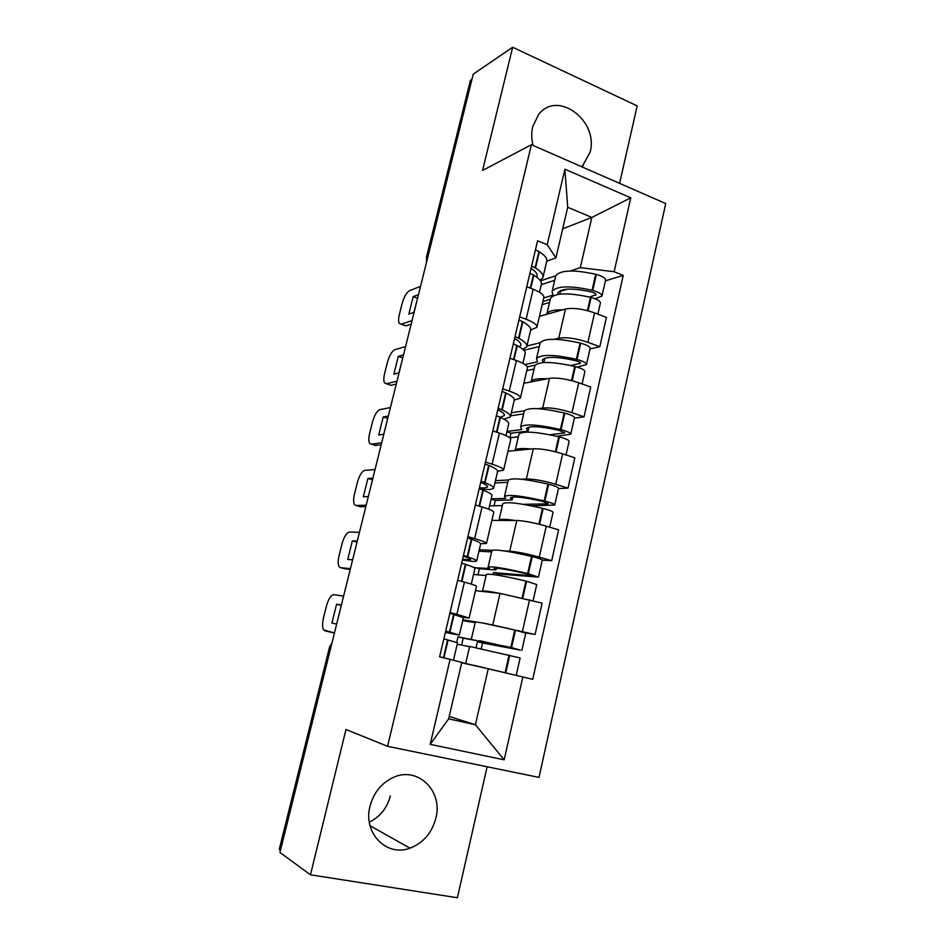 <?xml version="1.0" encoding="UTF-8"?>
<svg xmlns="http://www.w3.org/2000/svg" width="945" height="945" viewBox="0 0 945 945"><rect width="100%" height="100%" fill="white"/><g stroke="black" fill="none" stroke-linecap="round" stroke-linejoin="round"><path stroke-width="1.42" d="M582.025 166.899L590.082 152.228C599.071 120.747 557.184 89.373 538.508 114.664L532.708 126.689C531.303 132.749 531.421 138.998 533.074 145.447M390.344 795.903C387.131 808.058 380.114 816.787 369.33 822.091M370.038 806.132C362.75 832.746 386.47 857.257 409.929 848.161C423.265 842.975 431.9 832.982 435.858 818.193C443.335 790.469 417.029 765.438 392.482 777.841C381.083 783.511 373.594 792.938 370.038 806.132M619.601 183.354L637.19 105.887L512.662 47.25L473.256 74.135L279.933 852.449L310.48 874.81L457.392 897.75L487.136 766.761M387.58 746.314L539.004 777.416L665.729 203.565L531.397 144.715L387.58 746.314L345.976 729.493L310.48 874.81M512.662 47.25L482.564 170.443L531.397 144.715M470.267 80.927L427.246 256.319L427.105 259.946M472.039 79.073L471.13 79.687M280.441 850.417L279.307 849.201M483.06 623.05L535.083 634.485L542.135 603.111L500.023 593.389L475.489 590.66M462.908 619.849L476.623 622.034M469.122 618.018L476.493 586.361C476.599 585.77 472.583 584.353 464.432 582.12L456.884 614.321L469.098 618.077L463.144 617.333M456.884 614.321L450.044 612.549M525.503 632.914L535.083 634.485M464.432 582.12L457.64 580.277M504.063 550.9L509.733 551.171C517.234 551.809 527.074 553.794 539.241 557.125L551.679 560.692L558.613 529.85L546.257 526.152C534.161 522.739 524.333 520.837 516.797 520.471L491.872 520.388M479.316 549.707L492.132 550.321M467.917 536.654L474.65 538.591C482.718 540.953 486.663 542.595 486.486 543.493L480.686 543.682M491.884 550.722L491.943 550.486C495.582 549.175 508.776 551.159 531.539 556.428L532.2 556.593C538.721 558.247 542.076 559.416 542.265 560.125L551.679 560.692M486.521 543.328L493.751 512.32C493.975 511.21 490.089 509.414 482.068 506.957L475.382 504.949M521.498 479.245L526.353 478.973C533.937 478.973 543.729 480.745 555.743 484.289L567.992 488.152L574.82 457.841L562.641 453.848C550.699 450.222 540.918 448.544 533.299 448.804L507.985 451.261M495.452 480.686L508.375 479.977M485.47 462.093L492.109 464.196C500.047 466.783 503.874 468.779 503.579 470.185L497.661 471.248M558.448 488.541L567.992 488.152M503.638 469.937L510.713 439.555C511.056 437.937 507.288 435.787 499.397 433.105L492.806 430.944M538.166 408.689L542.69 407.992C550.344 407.389 560.101 408.949 571.961 412.681L584.034 416.851L590.743 387.037L578.742 382.76C566.953 378.933 557.207 377.457 549.517 378.331L523.837 383.268M511.316 412.788L524.416 410.791M502.716 388.832L509.26 391.088C517.08 393.888 520.778 396.25 520.364 398.14L514.316 400.03M574.359 418.139L584.034 416.851M520.447 397.798L527.393 368.03C527.842 365.928 524.191 363.435 516.431 360.541L509.934 358.226M554.396 339.267L558.755 338.204C566.48 336.999 576.202 338.357 587.908 342.291L599.815 346.732L606.406 317.425L594.57 312.866C582.935 308.861 573.225 307.574 565.464 309.027L539.43 316.351M526.944 345.976L540.209 342.74M519.679 316.835L526.117 319.245C533.807 322.257 537.398 324.95 536.878 327.324L530.7 330.006M590.011 348.894L599.815 346.732M536.984 326.887L543.777 297.722C544.344 295.147 540.812 292.312 533.157 289.217L526.755 286.748M449.206 716.428L475.418 724.732L488.258 668.765L461.692 662.752M461.786 662.386L448.639 718.85L475.418 724.732L504.169 759.827L430.199 744.353L450.092 659.386L461.786 662.386M562.7 228.82L591.853 217.421L567.709 207.274L555.932 257.902L547.214 244.708L537.575 240.821L439.602 656.858L450.092 659.386M547.214 244.708L564.897 169.202L630.776 197.824L614.132 271.723L580.313 267.659L591.853 217.421L630.776 197.824M488.258 668.765L532.72 679.313L623.227 275.397L614.132 271.723M522.845 676.927L504.169 759.827M540.481 280.83L555.755 275.786M570.284 270.979L580.313 267.659M555.932 257.902L546.801 261.151M605.414 280.795L623.227 275.397M430.199 744.353L448.639 718.85M567.709 207.274L564.897 169.202M445.638 631.248L453.187 633.611L445.402 632.264M445.355 632.465L459.353 635.075L445.686 631.047M439.614 656.822L444.811 658.11M459.364 635.016L463.428 617.664L449.879 613.246M443.843 638.867L457.557 642.742L453.47 660.236L439.626 656.775M469.653 646.439L520.14 657.944L516.218 675.285M510.3 673.962L461.727 662.599M481.241 648.648L482.552 642.978L520.352 650.136L511.517 647.585L458.03 636.847L456.742 642.352M521.864 650.337L525.763 633.103L514.801 630.02C491.861 624.621 478.702 621.964 475.323 622.046L475.3 622.141M473.87 665.292L502.078 672.025M343.602 596.13L333.762 594.653C330.963 594.996 328.517 598.799 326.45 606.052L323.533 617.723C322.233 623.369 322.245 627.421 323.568 629.89L334.447 632.961M341.299 605.379L336.597 604.198L331.896 623.05L336.668 624.043M336.597 604.198L341.393 605.001M457.215 644.218L469.594 646.687M475.181 622.613L462.731 620.617M479.564 640.651L515.746 648.908L477.449 641.702L476.091 647.549M461.715 662.669L473.847 665.422M461.585 645.092L463.204 638.147L479.446 641.194M324.737 630.787L334.435 633.044M340.85 607.198L337.07 622.412M482.552 642.978L477.449 641.702M463.204 638.147L458.03 636.847M463.322 556.144C468.484 557.904 470.882 559.086 470.527 559.688L462.554 559.416M462.4 560.078L472.76 561.46L476.634 561.129C477.071 560.397 474.083 558.932 467.669 556.77L463.475 555.483M476.693 560.905L480.639 544.013C481.099 543.151 478.146 541.579 471.768 539.323L467.598 538M461.668 563.173L465.861 564.437C472.299 566.563 475.3 567.98 474.886 568.666L471.271 584.093M486.332 574.619L486.38 574.43C489.935 573.532 503.118 575.741 525.94 581.057L536.736 584.542L533.098 600.666M499.74 593.354C489.167 591.322 483.415 590.59 482.493 591.168L482.529 591.44M498.18 575.269L498.476 573.993L538.426 577.088L527.641 573.532C504.843 568.228 491.66 566.09 488.069 567.118L489.51 568.465L474.189 567.744M359.443 532.33L349.378 532.07C346.52 532.72 344.074 536.63 342.019 543.812L339.137 555.317C337.908 560.609 337.908 564.425 339.137 566.728L340.495 567.661L350.43 568.618M357.009 542.135L352.367 540.859L347.736 559.44L352.615 559.818M352.367 540.859L357.281 541.072M473.528 574.465L486.12 575.552M491.613 551.88L478.95 551.242M496.314 568.252L495.912 569.989L493.999 568.547C496.987 567.697 507.914 569.469 526.79 573.863L531.622 575.706L493.444 572.599L492.995 574.513M477.969 574.855L479.398 568.725L495.912 569.989M344.878 568.819L350.229 569.422M356.56 543.954L352.839 558.944M498.476 573.993L493.444 572.599M479.398 568.725L474.295 567.307M480.698 482.34C485.742 484.419 488.022 485.978 487.573 487.018L484.277 487.939L479.422 487.797M479.729 488.967L489.593 489.569L493.633 488.447C494.188 487.171 491.329 485.257 485.068 482.694L480.958 481.241M493.715 488.081L497.566 471.626C498.145 470.232 495.322 468.2 489.097 465.554L485.009 464.066M479.186 488.801L483.297 490.231C489.581 492.758 492.451 494.625 491.908 495.853L488.778 509.201M502.74 503.992L502.811 503.673C506.614 501.559 519.844 503.106 542.489 508.304L543.151 508.469C549.612 510.135 552.919 511.446 553.049 512.379L549.707 527.18M515.072 520.471C505.339 519.053 499.976 518.947 498.995 520.116L498.925 520.411M531.362 505.811L554.715 505.055C554.585 504.075 551.289 502.752 544.828 501.074L544.166 500.909C521.545 495.735 508.315 494.247 504.488 496.479L505.764 498.44L491.199 498.854M554.739 504.949L558.483 488.376C558.377 487.313 555.093 485.943 548.655 484.265L547.994 484.1C525.408 478.938 512.178 477.615 508.28 480.119L508.197 480.485M375.059 469.476L364.77 470.386C361.864 471.342 359.395 475.37 357.352 482.47L354.517 493.81C353.359 498.795 353.347 502.362 354.493 504.524L356.017 505.469L366.176 505.221M372.495 479.812L367.9 478.453L363.341 496.763L368.337 496.562M367.9 478.453L372.921 478.087M489.569 505.835L502.362 505.599M507.772 482.316L494.908 482.989M512.781 497.07L512.107 499.976L510.359 497.897C513.548 496.054 524.51 497.271 543.245 501.571L547.923 503.85L523.317 504.323M494.093 505.752L495.334 500.413L512.107 499.976M359.915 506.579L365.809 506.733M372.035 481.643L368.373 496.42M495.334 500.413L491.128 499.137M497.779 409.811C502.693 412.197 504.878 414.123 504.323 415.587L500.248 417.229M503.945 419.107L510.335 417.005C511.009 415.209 508.292 412.847 502.173 409.906L498.145 408.287M510.454 416.485L514.198 400.456C514.907 398.542 512.214 396.085 506.13 393.049L502.114 391.407M496.397 415.717L500.437 417.312C506.567 420.218 509.296 422.533 508.634 424.27L505.977 435.621M518.876 434.523L518.982 434.074C523.034 430.802 536.287 431.711 558.755 436.779L559.405 436.944C565.819 438.657 569.044 440.146 569.091 441.433L566.031 454.958M531.007 449.017C521.569 448.095 516.301 448.497 515.226 450.245L515.131 450.564M556.688 436.271L570.721 434.228C570.674 432.904 567.461 431.392 561.058 429.68L560.409 429.514C537.953 424.447 524.699 423.608 520.624 426.998L521.746 429.562L506.957 431.44M570.756 434.074L574.43 417.832C574.406 416.426 571.205 414.867 564.827 413.142L564.165 412.977C541.757 407.945 528.491 407.26 524.357 410.898L524.239 411.394M390.439 407.555L379.949 409.598C376.984 410.839 374.492 414.985 372.484 422.013L369.684 433.188C368.585 437.878 368.562 441.232 369.613 443.252L371.314 444.174L381.697 442.768M387.745 418.411L383.209 416.958L378.721 434.995L383.812 434.239M383.209 416.958L388.336 416.036M509.757 437.783L518.344 436.779M523.672 413.875L510.607 415.812M528.964 427.057L528.031 431.085L526.448 428.404C529.838 425.604 540.835 426.301 559.416 430.495L564.756 432.869L549.907 434.794M509.946 437.771L511.009 433.188L528.031 431.085M374.763 445.237L381.142 444.965M387.285 420.241L383.741 434.251M511.009 433.188L506.874 431.818M514.576 338.511C519.372 341.204 521.439 343.484 520.789 345.35L519.301 346.791M522.821 349.284L526.755 346.744C527.546 344.464 524.959 341.665 518.982 338.357L515.025 336.585M526.908 346.094L530.558 330.478C531.373 328.08 528.81 325.186 522.88 321.796L518.935 319.989M513.3 343.885L517.269 345.634C523.258 348.906 525.869 351.658 525.089 353.902L522.892 363.317M534.752 366.188L534.882 365.609C539.17 361.214 552.459 361.498 574.749 366.459L575.399 366.625C581.742 368.361 584.896 370.05 584.872 371.668L582.085 383.954M546.907 378.827C537.611 378.331 532.378 379.228 531.184 381.52L531.078 381.874M577.052 367.073L586.467 364.581C586.502 362.927 583.36 361.226 577.029 359.478L576.367 359.313C554.101 354.363 540.8 354.151 536.5 358.651L537.469 361.805L524.947 364.546M586.514 364.392L590.117 348.457C590.164 346.72 587.034 344.972 580.714 343.212L580.076 343.047C557.833 338.133 544.533 338.062 540.174 342.822L540.032 343.437M405.606 346.531L394.904 349.674C391.891 351.209 389.375 355.45 387.391 362.419L384.627 373.429C383.587 377.846 383.552 381 384.532 382.89L386.399 383.753L396.983 381.237M402.783 357.883L398.306 356.348L393.876 374.125L399.073 372.826M398.306 356.348L403.527 354.883M526.79 370.605L534.079 369.082M539.311 346.543L523.813 350.252M543.021 362.596L542.276 360.057C545.856 356.324 556.877 356.501 575.316 360.6L575.966 360.766C579.037 361.616 580.561 362.443 580.549 363.246L570.804 365.514M544.887 358.202L543.895 362.537M527.298 366.849L535.118 365.16M389.423 384.757L391.076 385.312L396.262 384.095M402.322 359.726L398.92 372.862M531.078 268.427C535.756 271.404 537.729 274.026 536.996 276.283L536.595 277.015M540.127 280.334L542.914 277.665C543.812 274.9 541.343 271.688 535.508 268.026L531.622 266.1M543.091 276.873L546.647 261.671C547.568 258.788 545.135 255.481 539.335 251.748L535.461 249.787M529.932 273.282L533.831 275.184C539.678 278.81 542.146 281.976 541.261 284.705L539.5 292.241M550.368 298.951L550.522 298.254C555.034 292.785 568.347 292.466 590.471 297.297L591.121 297.462C597.394 299.246 600.488 301.112 600.382 303.061L597.878 314.142M562.653 309.818C553.439 309.724 548.183 311.082 546.883 313.917L546.777 314.283M595.126 298.738L601.953 296.08C602.071 294.108 598.988 292.218 592.716 290.434L592.078 290.269C569.965 285.449 556.652 285.827 552.116 291.403L552.943 295.135L543.729 297.947M602.012 295.856L605.544 280.216C605.674 278.161 602.603 276.247 596.354 274.452L595.716 274.286C573.639 269.49 560.314 269.998 555.731 275.834L555.565 276.566M420.537 286.394L409.646 290.611C406.574 292.418 404.058 296.765 402.086 303.664L399.369 314.52C398.377 318.678 398.329 321.643 399.239 323.426L401.259 324.206L412.044 320.591M417.595 298.242L413.178 296.624L408.807 314.142L414.099 312.299M413.178 296.624L418.493 294.627M542.158 304.644L549.553 302.459M554.703 280.275L541.284 284.634M557.798 294.403L557.845 292.808C561.613 288.178 572.658 287.871 590.956 291.863L591.594 292.029C594.641 292.891 596.13 293.812 596.082 294.769L589.408 297.037M567.638 289.111L560.35 291.355M560.562 290.469L559.712 294.131M542.891 301.526L550.285 299.305M403.893 325.139L405.889 325.848L411.169 324.1M417.135 300.085L413.886 312.382M565.464 309.027L558.755 338.204M549.517 378.331L542.69 407.992M533.299 448.804L526.353 478.973M516.797 520.471L509.733 551.171M500.023 593.389L492.829 624.61M516.431 360.541L509.26 391.088M499.397 433.105L492.109 464.196M482.068 506.957L474.65 538.591M533.157 289.217L526.117 319.245M578.742 382.76L571.961 412.681M562.641 453.848L555.743 484.289M546.257 526.152L539.241 557.125M529.59 599.721L522.455 631.225M594.57 312.866L587.908 342.291M331.813 643.58L330.136 647.089L279.744 849.909M330.892 647.29L329.581 646.947L279.271 849.319M428.097 255.953L426.514 256.957L426.679 261.682M453.659 614.262L449.489 632.028M447.646 639.836L443.453 657.708M448.119 639.954L443.926 657.826M509.095 655.074L505.114 672.58M509.78 655.239L505.799 672.745M515.474 630.185L511.517 647.585M454.132 614.392L449.95 632.158M514.801 630.02L510.843 647.431M471.307 539.158L467.208 556.617M465.412 564.283L461.408 581.293M465.861 564.437L461.881 581.423M525.94 581.057L522.124 597.807M526.601 581.222L522.798 597.972M532.2 556.593L528.314 573.698M471.768 539.323L467.669 556.77M531.539 556.428L527.641 573.532M345.362 568.949L340.495 567.661M488.659 465.365L484.62 482.517M482.848 490.053L479.091 506.059M483.297 490.231L479.552 506.201M542.489 508.304L538.874 524.156M543.151 508.469L539.548 524.321M548.655 484.265L544.828 501.074M489.097 465.554L485.068 482.694M547.994 484.1L544.166 500.909M548.1 503.106L547.923 503.85M360.825 506.839L356.017 505.469M505.705 392.837L501.736 409.693M499.999 417.111L496.468 432.148M500.437 417.312L496.916 432.29M558.755 436.779L555.341 451.757M559.405 436.944L556.003 451.923M564.827 413.142L561.058 429.68M506.13 393.049L502.173 409.906M564.165 412.977L560.409 429.514M564.189 432.16L563.964 433.188M376.063 445.638L371.314 444.174M522.455 321.56L518.557 338.121M516.844 345.409L513.537 359.502M517.269 345.634L513.974 359.667M574.749 366.459L571.536 380.587M575.399 366.625L572.186 380.752M580.714 343.212L577.029 359.478M522.88 321.796L518.982 338.357M580.076 343.047L576.367 359.313M580.029 362.396L579.734 363.695M391.076 385.312L386.399 383.753M538.922 251.488L535.094 267.766M533.405 274.936L530.31 288.119M533.831 275.184L530.747 288.284M590.471 297.297L587.447 310.61M591.121 297.462L588.097 310.775M596.354 274.452L592.716 290.434M539.335 251.748L535.508 268.026M595.716 274.286L592.078 290.269M595.598 293.777L595.244 295.36M405.889 325.848L401.259 324.206M583.278 165.611L581.246 166.556M409.929 848.161L370.074 825.741M426.514 256.957L470.338 80.644M331.967 642.943L329.581 646.947M469.665 646.392L465.708 663.414M475.323 622.046L471.39 638.962M486.38 574.43L482.493 591.168M542.265 560.125L538.437 577.017M491.943 550.486L488.069 567.118M502.811 503.673L498.995 520.116M508.28 480.119L504.488 496.479M518.982 434.074L515.226 450.245M524.357 410.898L520.624 426.998M534.882 365.609L531.184 381.52M540.174 342.822L536.5 358.651M537.15 275.621L536.996 276.283M550.522 298.254L546.883 313.917M555.731 275.834L552.116 291.403"/></g></svg>
